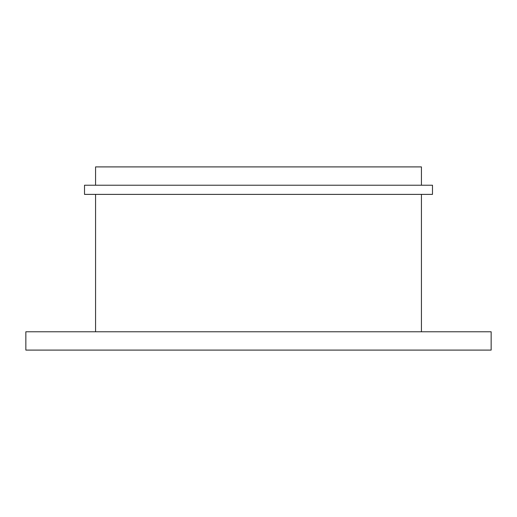<?xml version="1.0" encoding="UTF-8"?>
<svg xmlns="http://www.w3.org/2000/svg" width="517" height="517" viewBox="0 0 517 517"><rect width="100%" height="100%" fill="white"/><g stroke="black" fill="none" stroke-linecap="round" stroke-linejoin="round"><path stroke-width="0.78" d="M491.15 331.778L25.85 331.778L25.85 350.093L491.15 350.093L491.15 331.778M95.574 194.386L95.574 331.778L95.574 194.386M84.517 185.222L84.517 194.386L84.517 185.222L432.483 185.222L432.483 194.386L84.517 194.386M95.574 166.907L95.574 185.222L95.574 166.907L421.426 166.907L421.426 185.222M421.426 194.386L421.426 331.778"/></g></svg>
